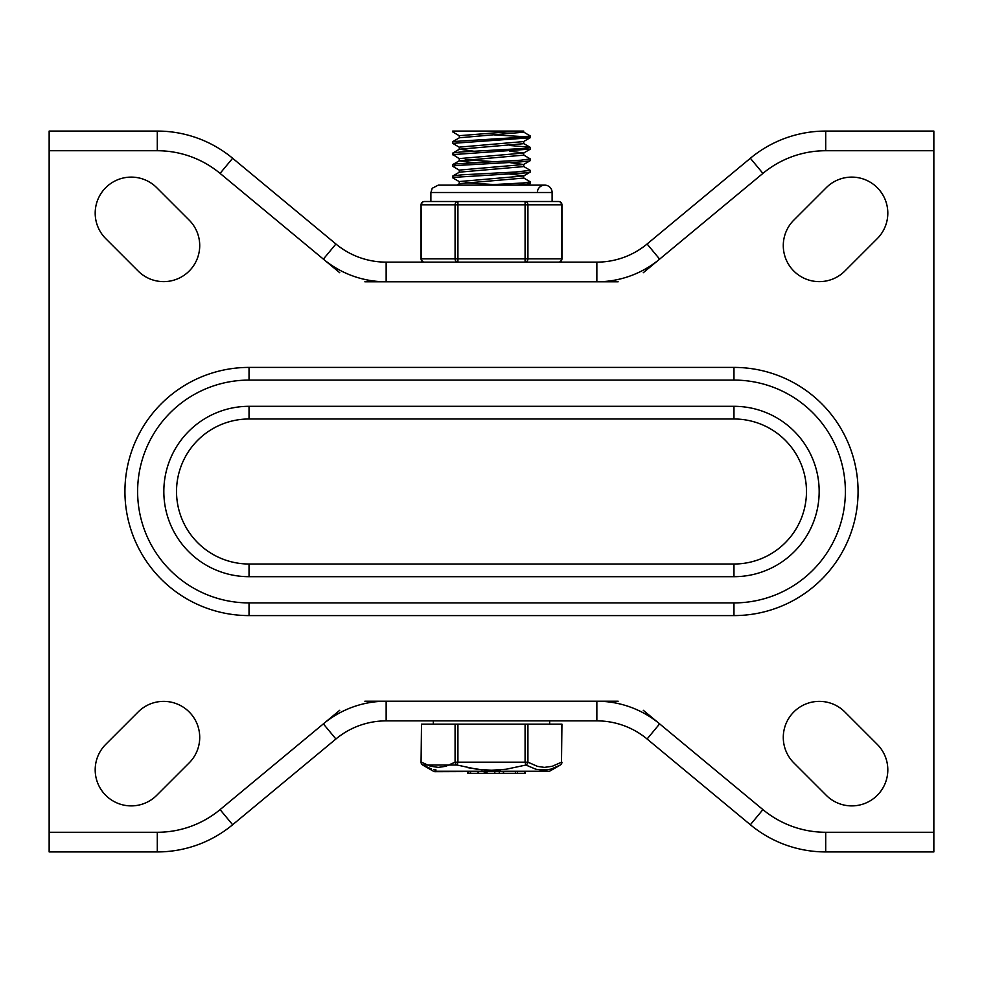 <?xml version="1.0" encoding="UTF-8"?>
<svg xmlns="http://www.w3.org/2000/svg" width="983" height="983" viewBox="0 0 983 983"><rect width="100%" height="100%" fill="white"/><g stroke="black" fill="none" stroke-linecap="round" stroke-linejoin="round"><path stroke-width="1.47" d="M339.737 710.279L220.081 809.611A98.3 98.3 0 0 1 157.292 832.269L157.292 851.929A117.96 117.96 0 0 0 232.639 824.737L335.916 738.995A78.64 78.64 0 0 1 386.147 720.871L596.853 720.871A78.64 78.64 0 0 1 647.084 738.995L750.361 824.737A117.96 117.96 0 0 0 825.708 851.929L933.85 851.929L933.85 832.269L825.708 832.269A98.3 98.3 0 0 1 762.919 809.611L643.263 710.279M618.147 701.211L364.853 701.211M643.263 272.721L762.919 173.389A98.3 98.3 0 0 1 825.708 150.731L825.708 131.071A117.96 117.96 0 0 0 750.361 158.263L647.084 244.005A78.64 78.64 0 0 1 596.853 262.129L386.147 262.129A78.64 78.64 0 0 1 335.916 244.005L232.639 158.263A117.96 117.96 0 0 0 157.292 131.071L49.15 131.071L49.15 150.731L157.292 150.731A98.3 98.3 0 0 1 220.081 173.389L339.737 272.721M364.853 281.789L618.147 281.789M877.254 744.364A36.039 36.039 0 0 1 877.254 795.333A36.039 36.039 0 0 1 826.285 795.333L793.846 762.906A36.039 36.039 0 0 1 793.846 711.925A36.039 36.039 0 0 1 844.815 711.925L877.254 744.364M844.815 271.075A36.039 36.039 0 0 1 793.846 271.075A36.039 36.039 0 0 1 793.846 220.094L826.285 187.667A36.039 36.039 0 0 1 877.254 187.667A36.039 36.039 0 0 1 877.254 238.636L844.815 271.075M156.715 795.333A36.039 36.039 0 0 1 105.746 795.333A36.039 36.039 0 0 1 105.746 744.364L138.185 711.925A36.039 36.039 0 0 1 189.154 711.925A36.039 36.039 0 0 1 189.154 762.906L156.715 795.333M105.746 238.636A36.039 36.039 0 0 1 105.746 187.667A36.039 36.039 0 0 1 156.715 187.667L189.154 220.094A36.039 36.039 0 0 1 189.154 271.075A36.039 36.039 0 0 1 138.185 271.075L105.746 238.636M157.292 832.269L49.15 832.269L49.15 851.929L157.292 851.929M825.708 150.731L933.85 150.731L933.85 131.071L825.708 131.071M249.031 406.311L733.969 406.311A85.189 85.189 0 0 1 819.171 491.5A85.189 85.189 0 0 1 733.969 576.689L733.969 564.009L249.031 564.009A72.509 72.509 0 0 1 176.522 491.5A72.509 72.509 0 0 1 249.031 418.991L249.031 406.311A85.189 85.189 0 0 0 163.829 491.5A85.189 85.189 0 0 0 249.031 576.689L733.969 576.689M249.031 602.911L733.969 602.911A111.411 111.411 0 0 0 845.38 491.5A111.411 111.411 0 0 0 733.969 380.089L733.969 367.409L249.031 367.409A124.091 124.091 0 0 0 124.927 491.5A124.091 124.091 0 0 0 249.031 615.591L249.031 602.911A111.411 111.411 0 0 1 137.62 491.5A111.411 111.411 0 0 1 249.031 380.089L733.969 380.089M933.85 150.731L933.85 832.269M49.15 832.269L49.15 150.731M459.417 135.851L452.721 131.894L456.616 131.071L452.721 131.071L523.73 131.071L523.73 132.201L459.43 137.755L452.856 141.564L452.721 143.358L530.144 137.78L530.279 135.973L518.422 137.448L452.856 141.564M459.43 147.315L452.733 143.358M526.384 136.797L494.449 134.892M523.57 132.017L530.267 135.973M459.43 158.779L452.991 154.614L530.279 149.072M509.452 145.459L530.156 147.303L525.377 148.372L460.339 152.021L453.089 152.93L452.721 154.822M459.417 170.256L452.721 166.299L455.977 165.537L520.326 161.9L529.223 160.991L530.267 160.561L530.279 158.914L520.855 160.217L456.309 163.854L452.856 164.505L452.721 166.287M523.57 154.958L530.267 158.914M459.43 181.72L452.856 177.911L453.568 177.382L526.63 172.824L530.144 172.172L530.279 170.391L515.117 172.05L462.563 174.79L453.741 175.699L452.733 176.117L452.721 177.763M523.583 166.422L530.279 170.378M515.768 185.136L529.886 183.76L530.279 181.855L523.042 182.985L482.751 185.136M523.57 177.898L530.279 181.855M509.452 174.016L523.73 175.81M530.144 172.172L523.583 175.982L459.27 181.548L459.27 183.71M465.266 182.678L491.5 184.411M523.73 175.896L523.73 178.07L459.417 183.624L456.825 185.136M509.452 162.551L523.57 164.517L459.27 170.096M523.73 166.582L459.43 172.16L452.856 175.969M509.452 151.087L523.583 153.053L459.27 158.607L459.27 160.868L473.548 162.662M465.266 159.738L491.5 161.47M523.73 152.967L523.73 155.13L459.27 160.868M530.144 137.78L523.57 141.577L459.27 147.143L459.27 149.305M523.73 141.491L523.73 143.665L459.417 149.219L473.548 151.185M517.734 131.071L459.27 135.691M421.498 724.139L421.068 762.194L421.498 724.139L455.08 724.139L455.08 762.194L457.918 762.194L457.918 724.139L455.08 724.139M561.502 724.139L561.502 762.194L561.932 724.139L457.918 724.139M525.082 724.139L525.082 762.194L525.905 765.032A3.281 2.728 -60 0 0 527.92 762.194L537.566 766.396L544.398 767.391L552.335 766.261L561.502 762.194A3.281 2.728 60 0 1 560.298 765.032L549.608 771.213L433.392 771.213L422.702 765.032A3.281 2.728 -60 0 1 421.498 762.194L430.259 766.138L438.258 767.391L445.717 766.322L455.08 762.194A3.281 2.728 60 0 0 457.095 765.032L457.918 762.194L527.92 762.194L527.92 724.139M546.966 769.972L536.73 769.443M431.39 768.939L422.702 765.032L457.095 765.032L476.829 769.234L491.5 770.23L506.171 769.234L525.905 765.032L535.907 769.234L543.538 770.23L551.082 769.099L560.298 765.032A3.281 3.281 0 0 0 561.932 762.194M433.392 771.213A3.281 3.281 0 0 0 435.039 771.655L549.608 771.213M436.022 769.972L433.454 769.492M500.802 769.824L496.968 770.094M491.5 770.23L486.683 770.119M482.235 769.836L467.675 767.649M468.645 771.655L468.645 773.289L503.566 773.289L503.284 771.655M525.217 771.655L525.217 773.289L503.566 773.289L503.566 771.655M549.657 720.871L549.657 724.139M552.114 192.508L552.114 201.515L558.663 201.515L457.918 201.515A3.281 2.838 90 0 0 455.08 204.796L455.08 258.861A3.281 2.838 90 0 0 457.918 262.129L457.918 201.515L424.337 201.515L430.886 201.515L430.886 192.508L552.114 192.508A7.373 7.373 0 0 0 544.742 185.136A7.373 7.373 0 0 0 537.369 192.508M525.082 201.515L525.082 262.129A3.281 2.838 -90 0 0 527.92 258.861L527.92 204.796A3.281 2.838 -90 0 0 525.082 201.515L533.327 201.515M561.932 204.796A3.281 3.281 0 0 0 558.663 201.515A3.281 2.838 90 0 1 561.502 204.796L561.502 258.861A3.281 2.838 90 0 1 558.663 262.129A3.281 3.281 0 0 0 561.932 258.861L561.932 204.796L421.498 204.796A3.281 2.838 -90 0 1 424.337 201.515A3.281 3.281 0 0 0 421.068 204.796L421.498 258.861A3.281 2.838 -90 0 0 424.337 262.129A3.281 3.281 0 0 1 421.068 258.861L561.932 258.861M449.673 201.515L457.918 201.515M335.916 738.995L323.358 723.869A98.3 98.3 0 0 1 386.147 701.211L386.147 720.871M596.853 720.871L596.853 701.211A98.3 98.3 0 0 1 659.642 723.869L647.084 738.995M750.361 824.737L762.919 809.611M825.708 851.929L825.708 832.269M232.639 824.737L220.081 809.611M647.084 244.005L659.642 259.131A98.3 98.3 0 0 1 596.853 281.789L596.853 262.129M386.147 262.129L386.147 281.789A98.3 98.3 0 0 1 323.358 259.131L335.916 244.005M232.639 158.263L220.081 173.389M157.292 131.071L157.292 150.731M750.361 158.263L762.919 173.389L659.642 259.131M733.969 406.311L733.969 418.991A72.509 72.509 0 0 1 806.478 491.5A72.509 72.509 0 0 1 733.969 564.009M249.031 576.689L249.031 564.009M733.969 602.911L733.969 615.591A124.091 124.091 0 0 0 858.073 491.5A124.091 124.091 0 0 0 733.969 367.409M249.031 380.089L249.031 367.409M249.031 615.591L733.969 615.591M249.031 418.991L733.969 418.991M478.094 771.655L478.094 773.289M470.55 771.655L470.55 773.289M485.491 771.655L485.491 773.289M486.99 771.655L486.99 773.289M484.25 771.655L484.25 773.289L484.25 771.655M499.278 771.655L499.278 773.289L499.29 771.655M494.805 771.655L494.805 773.289M524.615 771.655L524.615 773.289M517.39 771.655L517.39 773.289M515.411 771.655L515.411 773.289M933.85 634.158L933.85 348.842M49.15 634.158L49.15 348.842M452.721 131.071L452.721 131.869M530.279 147.462L530.279 149.097M459.27 170.071L459.27 172.246M523.73 164.431L523.73 166.606M459.417 160.696L452.856 164.505M523.583 143.493L530.156 147.303M459.417 149.219L452.856 153.029M459.27 135.666L459.27 137.841M530.144 183.649L527.588 185.136M530.144 160.708L523.57 164.517M530.156 149.244L523.583 153.053M421.068 762.194A3.281 3.281 0 0 0 422.702 765.032M467.847 771.655L467.847 773.289M478.598 771.655L478.598 773.289M433.343 724.139L433.343 720.871M421.068 258.861L421.068 204.796M430.886 192.508L432.225 188.269L438.258 185.136L544.742 185.136"/></g></svg>
